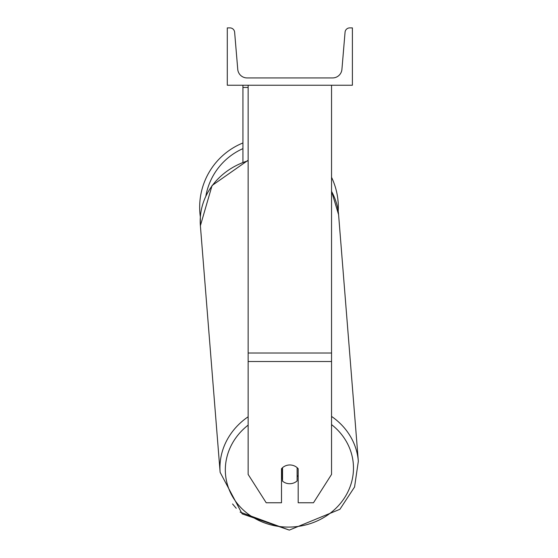 <?xml version="1.0" encoding="UTF-8"?>
<svg xmlns="http://www.w3.org/2000/svg" width="558" height="558" viewBox="0 0 558 558"><rect width="100%" height="100%" fill="white"/><g stroke="black" fill="none" stroke-linecap="round" stroke-linejoin="round"><path stroke-width="0.84" d="M331.543 361.514L248.143 361.514L248.143 474.419L266.201 502.758L281.504 502.758L281.504 468.748A10.428 9.451 0 0 1 289.839 464.967A10.428 9.451 0 0 1 298.181 468.748L298.181 502.758L313.484 502.758L331.543 474.419L331.543 85.234M248.143 361.514L248.143 85.234M242.932 162.071L242.932 87.439L248.143 87.439M242.932 85.234L242.932 87.439M331.543 177.311A69.325 69.325 0 0 1 338.204 211.182L338.587 214.67A69.325 62.796 -4.6 0 0 331.543 191.373M248.143 416.784A69.325 62.796 175.4 0 0 220.124 472.319L200.385 225.739L200.35 216.916A69.325 69.325 0 0 1 242.932 142.967M352.391 85.234L227.294 85.234L227.294 27.9L229.952 27.9A4.694 4.694 0 0 1 234.625 32.197L237.75 69.345A9.381 9.381 0 0 0 247.096 77.939L332.582 77.939A9.381 9.381 0 0 0 341.928 69.345L345.06 32.197A4.694 4.694 0 0 1 349.733 27.9L352.391 27.9L352.391 85.234M281.504 476.462A10.428 9.444 175.4 0 0 282.215 477.16L282.536 481.122A10.428 9.444 175.4 0 0 289.832 483.716A10.428 9.444 175.4 0 0 297.121 480.912L297.121 467.653M282.536 481.122L282.536 467.674M297.121 476.651A10.428 9.444 175.4 0 0 298.181 475.423M282.215 477.16L282.215 467.974M331.543 353.012L248.143 353.012M242.932 148.63A64.114 64.114 0 0 0 205.881 195.935M331.543 424.603A64.114 58.074 -4.6 0 1 349.399 488.529A64.114 58.074 -4.6 0 1 289.407 527.087A64.114 58.074 -4.6 0 1 229.212 489.764A64.114 58.074 -4.6 0 1 248.143 425.119M248.143 160.251L212.061 185.528L200.385 225.739A69.325 62.796 -4.6 0 1 248.143 160.739M331.543 191.213L338.587 214.67L358.334 461.25L354.567 486.995L339.913 509.294L289.302 530.1L339.913 509.294L354.567 486.995L358.334 461.25A69.325 62.796 175.4 0 0 331.543 416.421M220.124 472.319L242.172 513.89L289.302 530.1L240.107 512.098M236.229 508.282L232.567 503.979"/></g></svg>

